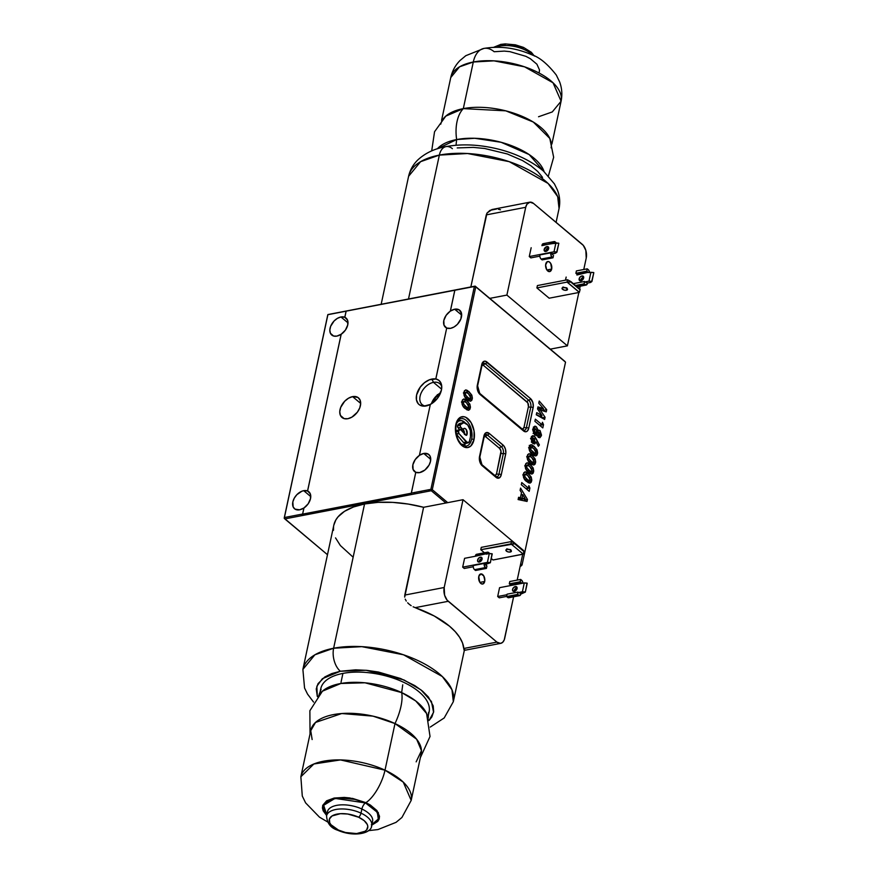 <?xml version="1.0" encoding="UTF-8"?>
<svg xmlns="http://www.w3.org/2000/svg" width="878" height="878" viewBox="0 0 878 878"><rect width="100%" height="100%" fill="white"/><g stroke="black" fill="none" stroke-linecap="round" stroke-linejoin="round"><path stroke-width="1.32" d="M340.949 316.969A11.118 7.287 130 0 1 344.791 317.265L344.834 317.298A11.118 7.287 130 0 1 346.075 318.055A11.118 7.287 130 0 1 341.191 334.277L341.158 334.244A11.118 7.287 130 0 1 336.845 336.109L333.618 336.033L330.413 333.267L329.832 330.073L330.633 326.342L334.101 320.975L337.415 318.352L340.949 316.969L344.791 317.265L346.097 311.185L327.889 314.686L284.406 517.526L302.614 514.025L303.92 507.945A11.118 7.287 130 0 1 299.607 509.811A11.118 7.287 130 0 1 294.514 508.746A11.118 7.287 130 0 1 294.02 498.649A11.118 7.287 130 0 1 303.711 490.67A11.118 7.287 130 0 1 307.552 490.967L307.596 491A11.118 7.287 130 0 1 308.836 491.757A11.118 7.287 130 0 1 303.953 507.978L299.607 509.811L295.052 509.141L293.175 506.968L292.824 501.942L294.284 498.144L296.863 494.676L301.944 491.186L303.711 490.67L310.768 496.586L303.711 490.67L307.552 490.967L341.158 334.244L336.845 336.109A11.118 7.287 130 0 1 331.752 335.056A11.118 7.287 130 0 1 331.247 324.959A11.118 7.287 130 0 1 340.949 316.969L348.006 322.884L340.949 316.969M437.979 395.506A11.118 7.287 -50 0 0 437.551 394.902M352.583 396.626A12.819 8.418 130 0 1 358.454 397.844A12.819 8.418 130 0 1 359.036 409.499A12.819 8.418 130 0 1 347.842 418.707A12.819 8.418 130 0 1 341.97 417.489A12.819 8.418 130 0 1 341.388 405.845A12.819 8.418 130 0 1 352.583 396.626L360.671 403.419L352.583 396.626L348.5 398.217L344.681 401.246L340.675 407.436L339.753 411.749L340.423 415.437L344.121 418.619L347.842 418.707L351.924 417.116L357.368 412.177L359.75 407.897L360.671 403.595L360.002 399.907L357.84 397.405L352.583 396.626M430.33 404.429L419.41 455.331L423.723 453.465L428.277 454.135L430.154 456.308L430.505 461.334L429.046 465.12L424.875 470.048L419.618 472.605L415.777 472.309L411.343 493.206L302.636 514.124L303.953 507.978L308.189 503.785L310.527 498.572L310.318 493.853L307.596 491L341.191 334.277L307.552 490.967L341.158 334.244L345.427 330.084L347.765 324.871L347.556 320.152L344.834 317.298L346.151 311.152L454.848 290.245L450.381 311.108A11.118 7.287 130 0 1 454.65 309.21L461.663 315.092L454.65 309.21A11.118 7.287 130 0 1 459.743 310.263A11.118 7.287 130 0 1 460.237 320.36A11.118 7.287 130 0 1 450.546 328.339A11.118 7.287 130 0 1 446.704 328.043L435.784 378.956L438.759 380.251L440.789 382.709L441.711 386.09L441.425 390.073L437.442 398.338L430.33 404.429A15.617 10.24 130 0 1 426.137 405.954A15.617 10.24 130 0 1 424.283 406.163A15.617 10.24 130 0 1 416.863 393.86A15.617 10.24 130 0 1 431.899 379.066L433.491 382.358A13.675 8.978 -50 0 0 420.529 394.617A13.675 8.978 -50 0 0 425.611 406.042A13.675 8.978 130 0 1 422.175 404.615A13.675 8.978 130 0 1 421.55 392.181A13.675 8.978 130 0 1 433.491 382.358L441.59 389.163L433.491 382.358A13.675 8.978 130 0 1 439.757 383.653A13.675 8.978 130 0 1 441.755 386.781A13.675 8.978 -50 0 0 433.491 382.358L431.899 379.066A15.617 10.24 130 0 1 435.817 379.022L435.784 378.956A15.65 10.273 130 0 1 441.634 385.409A15.65 10.273 130 0 1 430.33 404.429L419.41 455.331A11.118 7.287 130 0 1 423.723 453.465L430.736 459.348L423.723 453.465A11.118 7.287 130 0 1 428.815 454.519A11.118 7.287 130 0 1 429.32 464.616A11.118 7.287 130 0 1 419.618 472.605A11.118 7.287 130 0 1 415.777 472.309A11.118 7.287 130 0 1 414.57 471.585A11.118 7.287 130 0 1 419.454 455.364L415.228 459.556L412.879 464.769L413.099 469.489L415.81 472.342M304.359 513.784L305.676 514.892L304.359 513.784M471.64 439.176A13.982 8.209 -100.9 0 1 465.241 446.211A13.982 8.209 -100.9 0 0 471.64 439.176A1.712 0.812 12.1 0 1 473.988 439.746A1.712 0.812 -167.9 0 0 471.64 439.176A13.982 8.209 -100.9 0 0 461.883 418.586A13.982 8.209 -100.9 0 1 471.64 439.176M466.207 446.123L461.29 444.169C456.79 439.11 455.078 432.766 456.165 425.15A1.712 0.812 -167.9 0 0 455.847 424.524A15.683 9.219 79.1 0 0 462.026 445.64A15.683 9.219 79.1 0 0 473.988 439.746A15.683 9.219 79.1 0 0 467.82 418.63A15.683 9.219 79.1 0 0 455.847 424.524A1.712 0.812 12.1 0 1 456.165 425.15C457.208 421.177 458.799 419.015 460.917 418.674M465.516 423.108A12.27 7.211 79.1 0 0 457.043 422.395M458.557 431.394L455.901 431.899L458.557 431.394A3.83 2.25 -100.9 0 1 459.984 429.737A3.83 2.25 -100.9 0 1 461.795 430.571L465.988 435.301L467.03 434.489A1.712 0.999 -100.9 0 1 466.361 435.345A1.712 0.999 -100.9 0 1 465.559 434.972L460.862 429.847L459.479 429.946L458.557 431.394A1.712 0.999 -100.9 0 0 458.525 431.504L455.912 432.009L458.525 431.504A1.712 0.999 -100.9 0 1 458.557 431.394M463.112 422.735L460.39 423.251A9.57 5.619 79.1 0 0 457.767 425.204L460.489 424.689L457.767 425.204A1.712 0.999 79.1 0 0 457.57 425.709L460.291 425.182A1.712 0.999 -100.9 0 1 460.489 424.689A9.57 5.619 -100.9 0 1 463.112 422.735A9.57 5.619 -100.9 0 1 469.017 426.906A9.57 5.619 -100.9 0 1 470.454 436.783L469.554 440.997A3.83 2.25 -100.9 0 1 468.062 442.907A3.83 2.25 -100.9 0 1 466.251 442.062L463.54 442.589A3.83 2.25 79.1 0 0 465.34 443.423L468.062 442.907M463.672 404.11L463.408 402.365L461.839 402.673L464.155 401.487L466.459 402.684L468.885 406.964L468.161 407.798L465.735 406.536L463.573 406.953L465.735 406.536L463.672 404.11L463.496 402.08L464.363 401.465L465.636 402.047L468.545 404.977L468.665 407.491L466.58 407.183L463.672 404.11L462.135 404.407L463.672 404.11M464.835 408.248L468.161 407.798M465.022 401.828L464.21 401.103L466.931 400.577L463.573 399.029L461.982 401.18C461.817 404.604 462.915 407.096 465.285 408.643L468.731 410.235L470.312 408.094L467.59 408.621L467.118 409.916L467.722 407.688M465.581 408.281L464.725 408.204M467.711 407.886L467.59 408.621L470.312 408.094L469.884 404.198L468.248 404.506L469.884 404.198L466.931 400.577L464.21 401.103L464.714 401.542M522.761 494.61L525.132 498.682L519.282 498.66L522.41 499.198L519.282 498.66L522.004 498.144L522.761 494.61L525.132 498.682L522.004 498.144L522.761 494.61L521.016 494.951L522.761 494.61M519.447 497.936L519.282 498.66L519.447 497.936M524.737 499.999L524.067 498.88L524.539 500.91L524.737 499.999L527.458 499.483L524.737 499.999M521.609 494.83L521.192 494.127L521.609 494.83M527.041 501.437L527.458 499.483L520.566 488.091L520.083 490.341L521.51 492.613L520.413 497.749L518.591 497.299L518.108 499.56L527.041 501.437L527.458 499.483L520.566 488.091L520.083 490.341L521.51 492.613L520.413 497.749L518.415 498.133L520.413 497.749L518.591 497.299L518.108 499.56L527.041 501.437M525.022 476.984L524.759 475.228L523.189 475.536L525.505 474.35L527.81 475.547L530.235 479.827L529.511 480.661L527.096 479.399L524.923 479.816L527.096 479.399L525.022 476.984L524.846 474.943L525.713 474.339L526.987 474.91L529.895 477.841L530.016 480.354L527.941 480.046L525.022 476.984L523.486 477.281L525.022 476.984M526.185 481.111L529.511 480.661M526.372 474.691L525.56 473.966L528.282 473.451L524.923 471.892L523.343 474.054C523.167 477.478 524.265 479.959 526.635 481.517L530.082 483.109L531.662 480.968L528.951 481.484L528.468 482.779L529.072 480.551M526.943 481.144L526.087 481.078M529.061 480.749L528.951 481.484L531.662 480.968L531.234 477.061L529.61 477.38L531.234 477.061L528.282 473.451L525.56 473.966L526.076 474.416M528.907 458.865L528.644 457.12L527.074 457.416L529.39 456.231L531.695 457.427L534.12 461.707L533.396 462.541L530.981 461.279L528.808 461.696L530.981 461.279L528.907 458.865L528.732 456.834L529.599 456.22L530.872 456.79L533.78 459.721L533.901 462.234L531.816 461.938L528.907 458.865L527.371 459.161L528.907 458.865M530.071 463.002L533.396 462.541M530.257 456.571L529.445 455.858L532.167 455.331L528.808 453.772L527.228 455.934C527.052 459.359 528.15 461.839 530.521 463.397L533.967 464.989L535.547 462.849L532.836 463.375L532.353 464.671L532.957 462.432M530.828 463.024L529.972 462.958M532.946 462.629L532.836 463.375L535.547 462.849L535.119 458.953L533.495 459.26L535.119 458.953L532.167 455.331L529.445 455.858L529.961 456.297M531.377 442.15L534.098 441.623L532.507 439.571L533.561 438.089L534.79 440.745L531.585 441.7L532.353 442.94L534.472 443.983L536.085 441.952L538.346 446.287L539.388 444.948L537.808 445.245L539.388 444.948L534.384 436.168L532.792 435.653L531.124 437.738L532.814 443.401L534.79 443.884L536.085 441.952L533.363 442.479L536.085 441.952L538.346 446.287L539.388 444.948L536.085 438.638L534.493 438.945L536.085 438.638L534.625 436.399L531.42 436.509M531.958 441.623L533.078 441.074L532.068 441.272L531.278 438.857M531.003 439.187L534.098 438.429L534.79 440.745L534.219 441.59L533.352 441.36M532.551 438.89L534 438.341M534.943 442.172L534.515 441.371L534.943 442.172M532.979 438.462L531.662 436.695L534.384 436.168L532.639 435.686L531.453 436.75L531.574 441.667M531.475 439.055L531.859 441.821M531.541 436.596L532.803 438.155M540.683 424.941L543.504 424.645L542.45 422.274L541.935 424.689L539.52 425.161L541.935 424.689L535.35 419.168L534.889 421.275L542.802 427.915L543.504 424.645L540.782 425.171L540.596 426.06M538.774 403.189L543.493 408.632L540.782 409.159L537.698 408.182L540.782 409.159L543.493 408.632L537.984 406.876L537.534 408.939L542.011 415.579L539.29 416.106L536.348 414.471L539.29 416.106L542.011 415.579L536.743 412.649L536.282 414.789L544.623 419.432L545.084 417.259L542.363 417.785L541.013 415.766L542.363 417.785L545.084 417.259L540.146 409.927L546.237 411.87L546.709 409.675L539.235 401.048L538.774 403.189L543.493 408.632L537.984 406.876L537.534 408.939L542.011 415.579L536.743 412.649L536.282 414.789L544.623 419.432L545.084 417.259L540.146 409.927L538.423 410.256L540.146 409.927L546.237 411.87M543.8 411.091L542.769 408.775L543.998 410.191L546.709 409.675L539.235 401.048M538.785 435.06L539.959 434.478L538.455 434.687L538.598 432.294L539.652 432.843L539.959 434.478L537.182 435.367M536.776 433.161L537.171 435.258L538.51 434.764M538.126 432.986L535.404 433.512L535.723 432.909M536.238 432.799L535.404 433.512L535.734 435.203M534.472 429.935L536.008 428.98L536.699 431.833L533.396 433.073L535.163 432.733L534.384 430.67L535.514 428.738L536.754 430.681L536.118 432.865L535.163 432.733L534.472 429.935L532.858 430.242L534.472 429.935M532.595 429.276L536.008 428.98M533.144 433.491L535.163 432.733M538.225 437.431L538.785 434.819M538.313 432.591L536.699 430.659M535.053 429.583L533.352 427.081M534.614 434.764L537.007 434.862L535.306 435.192L537.007 434.862L538.401 437.222L539.904 437.716L541.364 435.729L539.882 430.45L538.038 430.055L536.326 426.763L534.702 426.203L533.045 428.76L534.614 434.764L537.007 434.862L538.181 437.024L539.783 437.738L541.364 435.729L538.642 436.245L541.364 435.729L541.474 435.038L540.102 430.659L537.16 430.977L539.882 430.45L536.688 430.319L538.038 430.055L536.48 426.895L533.615 427.279L536.326 426.763L535.262 426.203L533.637 427.026L532.847 430.363L534.614 434.764M536.217 435.29L537.007 434.862M533.539 427.224L534.768 428.848M536.754 430.692L538.203 432.36M538.774 435.389L538.346 437.178M529.017 448.362L531.333 447.176L533.637 448.373L536.063 452.653L535.339 453.487L532.924 452.225L530.751 452.642L532.924 452.225L530.762 449.602L531.135 447.242L534.065 448.746L536.063 451.588L535.064 453.498L530.85 449.799L529.313 450.096M530.542 448.581L529.972 448.175M532.013 453.937L535.339 453.487M534.285 455.627L534.9 453.377M532.2 447.517L529.258 445.387M529.247 447.78L530.927 448.899M532.77 453.97L531.903 453.904M529.643 445.563L531.388 446.792L534.109 446.276L530.751 444.718L529.171 446.88C528.995 450.293 530.092 452.785 532.463 454.332L535.909 455.923L537.49 453.794L534.779 454.31L534.296 455.605M534.889 453.575L534.779 454.31L537.49 453.794L537.062 449.887L535.426 450.205L537.062 449.887L534.109 446.276L531.388 446.792L531.903 447.231M526.965 467.919L526.701 466.174L525.132 466.481L527.448 465.296L529.752 466.492L532.178 470.773L531.453 471.607L529.039 470.345L526.866 470.762L529.039 470.345L526.965 467.919L526.789 465.889L527.656 465.274L528.929 465.856L531.838 468.786L531.958 471.299L529.884 470.992L526.965 467.919L525.428 468.215L526.965 467.919M528.128 472.057L531.453 471.607M528.315 465.636L527.502 464.912L530.224 464.385L526.866 462.838L525.285 464.989C525.11 468.413 526.207 470.904 528.578 472.452L532.024 474.043L533.604 471.903L530.894 472.43L530.411 473.725L531.014 471.497M528.885 472.09L528.029 472.013M531.003 471.695L530.894 472.43L533.604 471.903L533.176 468.007L531.552 468.314L533.176 468.007L530.224 464.385L527.502 464.912L528.018 465.351M528.863 485.688L528.336 488.102L521.751 482.571L521.302 484.689L529.204 491.329L529.906 488.058L528.863 485.688L528.336 488.102L525.922 488.574L528.336 488.102L521.751 482.571L521.302 484.689L529.204 491.329L529.906 488.058L527.184 488.574L526.998 489.474M465.614 395.056L465.351 393.311L463.782 393.607L466.097 392.422L468.402 393.618L470.827 397.899L470.103 398.733L467.678 397.471L465.516 397.888L467.678 397.471L465.614 395.056L465.439 393.026L466.306 392.411L467.579 392.982L470.487 395.912L470.608 398.425L468.523 398.129L465.614 395.056L464.078 395.352L465.614 395.056M466.767 399.194L470.103 398.733M466.964 392.762L466.152 392.049L468.874 391.522L465.516 389.964L463.924 392.126C463.76 395.55 464.857 398.03 467.228 399.589L470.674 401.18L472.254 399.04L469.532 399.567L469.061 400.862L469.664 398.634M467.524 399.216L466.668 399.15M469.653 398.821L469.532 399.567L472.254 399.04L471.826 395.144L470.191 395.451L471.826 395.144L468.874 391.522L466.152 392.049L466.657 392.488M526.361 427.773A5.125 3.007 -100.9 0 1 524.396 430.319A5.125 3.007 -100.9 0 0 526.361 427.773A1.712 0.812 12.1 0 1 524.023 427.202A1.712 0.812 -167.9 0 0 526.361 427.773A1.712 0.812 12.1 0 1 528.71 428.343L533.133 407.732A6.837 4.017 79.1 0 0 530.444 398.524L486.95 362.032A6.837 4.017 79.1 0 0 481.726 364.611A1.712 0.812 12.1 0 1 482.044 365.226A1.712 0.812 -167.9 0 0 481.726 364.611L477.314 385.212A6.837 4.017 79.1 0 0 480.003 394.42L523.497 430.911A6.837 4.017 79.1 0 0 528.71 428.343A1.712 0.812 -167.9 0 0 526.361 427.773L530.784 407.162A1.712 0.812 12.1 0 1 528.435 406.602A1.712 0.812 -167.9 0 0 530.784 407.162A1.712 0.812 12.1 0 1 533.133 407.732A1.712 0.812 -167.9 0 0 530.784 407.162L526.361 427.773M522.037 428.848A3.424 2.008 79.1 0 0 524.023 427.202L528.435 406.602A3.424 2.008 79.1 0 0 527.085 401.992A1.712 1.119 130 0 1 528.765 400.258A5.125 3.007 -100.9 0 1 530.784 407.162A5.125 3.007 -100.9 0 0 528.765 400.258A1.712 1.119 -50 0 0 527.085 401.992L483.591 365.5A1.712 1.119 130 0 1 485.271 363.766L528.765 400.258A1.712 1.119 -50 0 0 530.444 398.524A1.712 1.119 130 0 1 528.765 400.258L485.271 363.766A1.712 1.119 -50 0 0 483.591 365.5L482.011 365.193M521.806 428.76L522.992 428.804L524.023 427.202L528.435 406.602L527.799 402.848L483.591 365.5A3.424 2.008 79.1 0 0 482.055 365.171M483.328 363.152A5.125 3.007 -100.9 0 1 485.271 363.766A1.712 1.119 -50 0 0 486.95 362.032A1.712 1.119 130 0 1 485.271 363.766A5.125 3.007 -100.9 0 0 483.328 363.152L482.044 365.226L477.621 385.837A1.712 0.812 -167.9 0 0 477.314 385.212A1.712 0.812 12.1 0 1 477.621 385.837L479.739 393.377A1.712 1.119 130 0 1 480.003 394.42A1.712 1.119 -50 0 0 479.75 393.377M522.454 429.704A1.712 1.119 130 0 1 523.244 429.869A1.712 1.119 130 0 1 523.497 430.911A1.712 1.119 -50 0 0 523.233 429.869L524.375 430.319M478.96 393.212A1.712 1.119 130 0 1 479.739 393.377L523.233 429.869M481.122 464.539L481.122 464.539A1.712 1.119 130 0 1 481.945 464.692A1.712 1.119 130 0 1 482.209 465.746L496.048 477.358A6.837 4.017 79.1 0 0 501.261 474.779L505.684 454.178A6.837 4.017 79.1 0 0 502.984 444.97L489.145 433.359A6.837 4.017 79.1 0 0 483.932 435.927A1.712 0.812 12.1 0 1 484.25 436.553A1.712 0.812 -167.9 0 0 483.932 435.927L479.52 456.538A6.837 4.017 79.1 0 0 482.209 465.746A1.712 1.119 -50 0 0 481.956 464.703L495.785 476.304A1.712 1.119 130 0 1 496.048 477.358A1.712 1.119 -50 0 0 495.785 476.304L496.915 476.765M498.913 474.219A5.125 3.007 -100.9 0 1 496.937 476.754A5.125 3.007 -100.9 0 0 498.913 474.219A1.712 0.812 12.1 0 1 496.564 473.648A1.712 0.812 -167.9 0 0 498.913 474.219A1.712 0.812 12.1 0 1 501.261 474.779A1.712 0.812 -167.9 0 0 498.913 474.219L503.335 453.608A1.712 0.812 12.1 0 1 500.987 453.037A1.712 0.812 -167.9 0 0 503.335 453.608A1.712 0.812 12.1 0 1 505.684 454.178A1.712 0.812 -167.9 0 0 503.335 453.608L498.913 474.219M494.577 475.294A3.424 2.008 79.1 0 0 496.564 473.648L500.987 453.037A3.424 2.008 79.1 0 0 499.637 448.438A1.712 1.119 130 0 1 501.316 446.704A5.125 3.007 -100.9 0 1 503.335 453.608A5.125 3.007 -100.9 0 0 501.316 446.704A1.712 1.119 -50 0 0 499.637 448.438L485.797 436.827A1.712 1.119 130 0 1 487.477 435.093L501.316 446.704A1.712 1.119 -50 0 0 502.984 444.97A1.712 1.119 130 0 1 501.316 446.704L487.477 435.093A1.712 1.119 -50 0 0 485.797 436.827L499.637 448.438L501.009 451.127L496.564 473.648L495.543 475.239L494.358 475.196M484.217 436.52L485.797 436.827A3.424 2.008 79.1 0 0 484.261 436.498M485.534 434.478A5.125 3.007 -100.9 0 1 487.477 435.093A1.712 1.119 -50 0 0 489.145 433.359A1.712 1.119 130 0 1 487.477 435.093A5.125 3.007 -100.9 0 0 485.534 434.478M495.005 476.139A1.712 1.119 130 0 1 495.796 476.304M485.556 434.467L484.25 436.553L479.827 457.153A1.712 0.812 -167.9 0 0 479.52 456.538A1.712 0.812 12.1 0 1 479.827 457.153L481.945 464.692M465.417 434.808L467.129 433.995L465.066 434.39M464.418 434.511L464.385 432.097L462.717 429.21L463.299 428.947A3.83 2.25 -100.9 0 1 464.199 428.376A3.83 2.25 -100.9 0 1 466.558 430.044A3.83 2.25 -100.9 0 1 467.129 433.995L466.141 429.386L464.66 428.365L463.299 428.947A1.712 0.999 -100.9 0 1 462.893 429.199A1.712 0.999 -100.9 0 1 462.091 428.826L459.37 429.353A1.712 0.999 79.1 0 0 460.006 429.737L459.37 429.353L462.091 428.826L460.796 427.323L458.075 427.838L459.37 429.353L458.075 427.838L460.796 427.323A1.712 0.999 -100.9 0 1 460.291 425.182L457.57 425.709A1.712 0.999 79.1 0 0 458.075 427.838L457.57 425.709A1.712 0.999 -100.9 0 1 457.767 425.204L461.159 423.196M464.517 433.754A3.83 2.25 79.1 0 0 462.739 429.232M462.717 429.21L460.511 426.873L460.291 425.182A1.712 0.999 -100.9 0 1 460.489 424.689L463.869 422.68L467.733 424.963L470.323 430.494L470.454 436.783L469.346 441.667L467.733 442.929L459.029 433.633L456.319 434.16L463.54 442.589L466.251 442.062L459.029 433.633A1.712 0.999 -100.9 0 1 458.525 431.504L459.029 433.633L456.033 433.71M456.242 434.061A1.712 0.999 79.1 0 0 456.319 434.16L464.012 443.039L466.328 442.742M459.984 429.737L457.262 430.264A3.83 2.25 79.1 0 0 455.88 431.756M461.224 444.103L464.264 444.751L467.886 442.194M465.812 423.459L461.576 420.617L458.788 420.979L456.516 423.119M460.577 429.474L460.006 429.737M455.836 431.91L457.197 430.275L458.623 430.659M284.999 518.876L284.22 518.218L284.999 518.876M415.777 472.309L411.31 493.107L430.878 489.342L432.283 489.683L447.725 502.644L432.283 489.683L475.777 286.843L475.152 286.118L564.905 361.418L475.152 286.118L327.878 314.565L284.187 518.185L327.483 554.709L284.812 518.909L431.285 490.725L445.903 502.995L431.285 490.725L432.283 489.683L475.777 286.843L474.361 286.502L454.804 290.267L450.337 311.075L446.156 315.301L443.807 320.503L444.027 325.222L446.737 328.076M520.171 566.2L521.038 566.025L520.336 565.432L521.038 566.025L522.048 564.993L520.676 563.841L522.048 564.993L521.323 565.739M414.153 494.029L414.482 492.503L414.153 494.029M446.693 328.065A11.118 7.287 130 0 1 445.497 327.318A11.118 7.287 130 0 1 450.381 311.108L454.65 309.21L459.205 309.879L461.543 313.545L460.862 318.977L457.394 324.344L454.08 326.967L450.546 328.339L446.704 328.043L435.817 379.022L429.43 379.79L424.524 382.654L420.299 387.022L416.611 394.891L416.446 399.852L418.202 403.704L419.728 405.01L423.767 406.163L430.374 404.418M440.58 392.85A13.675 8.978 -50 0 0 431.372 403.836M421.155 491.219L421.429 492.624M430.878 489.342L474.361 286.502L430.878 489.342M565.531 362.142L522.048 564.993L565.531 362.142L475.777 286.843L564.905 361.418M473.988 439.746L474.076 430.955L471.069 422.57L465.988 417.401L464.122 416.743L460.555 417.204L457.647 419.936L455.462 427.312L455.77 433.315L458.777 441.7L463.847 446.869L467.557 447.593L470.849 445.969L473.988 439.746M479.52 456.538L479.783 461.674L482.209 465.746L496.838 477.884L499.889 477.5L501.261 474.779L505.849 452.96L505.41 449.042L503.731 445.728L489.145 433.359L485.984 432.733L483.932 435.927L479.52 456.538M477.314 385.212L477.577 390.348L480.003 394.42L523.497 430.911L525.911 431.767L527.349 431.054L528.71 428.343L533.297 406.525L532.869 402.596L530.444 398.524L485.336 361.22L483.778 361.418L482.055 363.525L477.314 385.212M471.826 395.144L467.458 390.49L466.009 389.942L464.429 390.754L463.782 393.223L464.264 395.835L468.654 400.642L470.487 401.202L471.76 400.357L472.386 398.107L471.826 395.144M533.176 468.007L528.808 463.354L527.36 462.816L525.79 463.628L525.143 466.097L525.615 468.709L530.016 473.505L531.838 474.065L533.122 473.22L533.736 470.97L533.176 468.007M537.062 449.887L532.694 445.234L531.245 444.696L529.675 445.508L529.017 447.978L529.5 450.59L533.901 455.386L535.723 455.956L537.007 455.1L537.621 452.85L537.062 449.887M542.45 422.274L541.935 424.689L535.35 419.168L534.889 421.275L542.802 427.915L543.504 424.645L542.45 422.274M535.119 458.953L530.751 454.299L529.302 453.75L527.733 454.563L527.074 457.032L527.557 459.644L531.958 464.451L533.78 465.011L535.064 464.166L535.679 461.916L535.119 458.953M531.234 477.061L526.866 472.408L525.417 471.87L523.848 472.682L523.2 475.152L523.672 477.764L528.073 482.56L529.906 483.13L531.179 482.285L531.794 480.036L531.234 477.061M469.884 404.198L465.516 399.545L464.067 399.007L462.486 399.819L461.839 402.289L462.322 404.901L466.712 409.697L468.545 410.256L469.818 409.411L470.443 407.162L469.884 404.198M437.332 394.661L438.418 396.384M395.989 497.519L396.296 496.103L395.989 497.519M394.749 496.399L394.452 497.815L394.749 496.399M327.878 314.565L327.67 315.334L327.878 314.565M284.187 518.185L327.67 315.334L284.187 518.185M432.426 403.145A12.819 8.418 130 0 1 440.087 394.013M530.608 449.854L529.05 448.91M545.743 264.08A5.125 3.007 -100.9 0 1 547.729 261.534A5.125 3.007 -100.9 0 1 550.901 263.762A5.125 3.007 -100.9 0 1 551.669 269.052L546.873 269.974L551.669 269.052L549.562 271.62L546.698 269.7L545.611 264.991L547.279 261.688L549.057 261.754L550.715 263.444L551.669 269.052A5.125 3.007 -100.9 0 1 549.672 271.598A5.125 3.007 -100.9 0 1 546.511 269.37A5.125 3.007 -100.9 0 1 545.743 264.08M548.706 247.892A2.821 1.855 -50 0 0 548.509 247.925L546.928 246.597A2.821 1.855 130 0 1 548.223 246.861A2.821 1.855 130 0 1 548.355 249.429A2.821 1.855 130 0 1 545.886 251.448A2.821 1.855 130 0 1 544.601 251.185A2.821 1.855 130 0 1 544.47 248.617A2.821 1.855 130 0 1 546.928 246.597L548.509 247.925A2.821 1.855 -50 0 0 545.699 251.481M583.694 277.25A2.821 1.855 -50 0 0 583.508 277.272L581.927 275.955A2.821 1.855 130 0 1 583.211 276.219A2.821 1.855 130 0 1 583.343 278.787A2.821 1.855 130 0 1 580.885 280.806A2.821 1.855 130 0 1 579.59 280.543A2.821 1.855 130 0 1 579.458 277.975A2.821 1.855 130 0 1 581.927 275.955L583.508 277.272A2.821 1.855 -50 0 0 580.687 280.839M498.353 209.227L500.482 209.798M529.708 202.192A10.262 6.025 -100.9 0 1 533.539 203.444L529.917 202.159L526.888 204.289L525.713 207.296L486.291 214.88L525.713 207.296A10.262 6.025 -100.9 0 1 529.708 202.192L491.954 209.535L487.027 213.036L470.838 286.941L486.291 214.88L487.027 213.036L490.023 210.325L496.586 209.008M439.351 155.099L408.511 298.937L439.351 155.099L467.546 153.518L509.24 161.662L548.07 183.425L557.684 196.628L559.056 208.547A76.935 36.459 -167.9 0 0 521.499 166.458A76.935 36.459 -167.9 0 0 439.351 155.099A17.099 10.042 -100.9 0 1 445.925 146.626A17.099 10.042 79.1 0 0 439.351 155.099A76.935 36.459 -167.9 0 0 408.599 176.291L420.606 161.673L439.351 155.099M566.903 287.896L563.819 287.446A2.821 1.339 -167.9 0 0 566.211 287.962L563.127 287.512A2.821 1.339 12.1 0 1 566.145 287.929A2.821 1.339 12.1 0 1 567.517 289.477A2.821 1.339 12.1 0 1 566.398 290.245A2.821 1.339 12.1 0 1 563.38 289.828A2.821 1.339 12.1 0 1 562.008 288.291A2.821 1.339 12.1 0 1 563.127 287.512L562.074 288.752L564.335 290.157L566.398 290.245L566.815 288.302L566.398 290.245L567.133 289.981L567.462 289.005L566.211 287.962M536.897 287.918L537.402 285.569L567.561 279.764L567.056 282.112L536.897 287.918L567.056 282.112L567.561 279.764L570.876 281.575L567.561 279.764L537.402 285.569L536.897 287.918L549.156 298.202L579.315 292.396L580.171 289.367L570.876 281.575L580.171 289.367L579.359 292.286L567.309 282.178L570.788 282.014L580.073 289.806L570.876 281.575L567.056 282.112L579.315 292.396L549.156 298.202L536.897 287.918M563.819 287.446L563.028 286.952M582.191 244.26A10.262 6.025 -100.9 0 1 586.23 258.066L585.824 250.362L583.31 245.401L533.539 203.444L582.191 244.26M550.286 349.148L567.407 345.855L578.843 292.495L567.407 345.855L506.891 295.085L489.77 298.377L506.891 295.085L567.407 345.855L550.286 349.148M579.612 288.895L580.193 286.195L579.612 288.895M581.379 280.653L581.927 278.139L581.379 280.653M583.771 269.502L586.23 258.066L583.771 269.502M525.713 207.296L506.891 295.085L525.713 207.296M457.219 147.921L473.22 147.383L484.645 148.481L507.308 153.968L522.454 160.52L530.927 165.755L537.709 171.44L542.538 177.367M445.925 146.626A17.099 10.042 -100.9 0 1 452.389 148.678M576.912 275.012L587.887 272.356L576.879 274.112L575.891 273.277L586.756 271.181L587.744 272.015L586.756 271.181L587.261 268.833L576.396 270.918L575.891 273.277L586.756 271.181L587.261 268.833L576.396 270.918M591.926 281.509L593.813 272.674L591.926 281.509L593.813 272.674L591.728 281.344L588.995 281.158L590.883 272.323L593.616 272.509L587.876 272.476L590.883 272.323L588.995 281.158L591.926 281.509L590.576 282.475L591.926 281.509M589.544 272.674L588.886 270.435L587.261 268.833L588.249 269.656A3.073 1.811 -100.9 0 1 589.533 272.586M590.576 282.475L587.47 283.078L585.889 281.75L588.995 281.158L585.889 281.75L587.382 283.517A3.073 1.811 -100.9 0 1 586.175 285.043A3.073 1.811 -100.9 0 1 585.033 284.681L576.528 286.316L585.033 284.681L584.046 283.846L575.54 285.482L584.046 283.846L586.12 285.054L587.47 283.078L590.576 282.475M584.55 281.487L573.674 283.583L584.55 281.487L584.046 283.846L584.55 281.487L585.538 282.321L584.55 281.487M585.538 282.321L585.889 281.75L585.461 282.255M580.742 280.137L582.608 277.624M565.498 280.159L566.156 277.075L565.498 280.159M581.927 275.955L580.182 276.965L579.162 278.809L580.062 280.784L581.785 280.455L583.277 278.908L583.672 277.053L581.927 275.955M541.924 245.653L552.888 243.118A3.073 1.811 -100.9 0 1 554.084 241.593A3.073 1.811 -100.9 0 1 555.236 241.966L556.224 242.789L554.15 241.582L552.789 243.557L542.011 245.214A3.073 1.811 79.1 0 1 543.219 243.678L554.084 241.593M539.86 256.146L530.861 257.88L529.269 256.552L540.025 254.488L529.269 256.552L531.168 247.717L529.269 256.552L530.861 257.88L539.86 256.146M556.926 252.151L558.825 243.316L556.926 252.151L558.825 243.316L556.729 251.986L554.007 251.799L555.895 242.965L558.627 243.151L552.789 243.557L555.895 242.965L554.007 251.799L556.926 252.151L555.587 253.127L556.926 252.151M552.383 254.159L555.587 253.127L552.481 253.72L550.901 252.392L554.007 251.799L550.901 252.392L552.514 254.62M540.025 254.488L550.901 252.392L550.923 255.147L552.01 256.98A3.073 1.811 -100.9 0 1 550.802 252.831L539.937 254.927A3.073 1.811 79.1 0 0 541.144 259.065L552.01 256.98L553.008 257.803L553.513 255.454L553.008 257.803L542.132 259.899L541.144 259.065L552.01 256.98L553.008 257.803L542.132 259.899M545.754 250.779L547.62 248.265M546.928 246.597L544.162 249.451L545.073 251.426L547.631 250.439L548.651 248.595L548.366 247.003L546.928 246.597M484.689 581.477A5.125 3.007 -100.9 0 1 482.691 584.024A5.125 3.007 -100.9 0 1 479.531 581.785A5.125 3.007 -100.9 0 1 478.762 576.506L480.87 573.938L483.734 575.858L484.821 580.567L483.152 583.87L481.374 583.804L479.717 582.114L478.762 576.506A5.125 3.007 -100.9 0 1 480.76 573.949A5.125 3.007 -100.9 0 1 483.921 576.188A5.125 3.007 -100.9 0 1 484.689 581.477L479.893 582.399L484.689 581.477M517.109 587.843A2.821 1.855 -50 0 0 516.923 587.876L515.342 586.548A2.821 1.855 130 0 1 516.626 586.811A2.821 1.855 130 0 1 516.758 589.379A2.821 1.855 130 0 1 514.299 591.41L516.692 589.511L517.087 587.645L516.154 586.57L513.597 587.569L512.576 589.412L512.862 591.004L514.299 591.41A2.821 1.855 130 0 1 513.004 591.135A2.821 1.855 130 0 1 512.873 588.578A2.821 1.855 130 0 1 515.342 586.548L516.923 587.876A2.821 1.855 -50 0 0 514.102 591.432M482.121 558.485A2.821 1.855 -50 0 0 481.923 558.518L480.343 557.19A2.821 1.855 130 0 1 481.638 557.453A2.821 1.855 130 0 1 481.77 560.021A2.821 1.855 130 0 1 479.3 562.052L482.066 559.187L481.166 557.212L479.443 557.541L477.577 560.054L477.873 561.646L479.3 562.052A2.821 1.855 130 0 1 478.005 561.777A2.821 1.855 130 0 1 477.884 559.22A2.821 1.855 130 0 1 480.343 557.19L481.923 558.518A2.821 1.855 -50 0 0 479.114 562.074M404.78 595.075L423.602 507.286A76.935 36.459 -167.9 0 0 364.557 503.972L333.629 648.238A76.935 36.459 12.1 0 1 415.788 659.587A76.935 36.459 12.1 0 1 453.333 701.676L451.972 689.757L442.347 676.554L403.518 654.79L361.824 646.647L333.629 648.238A17.099 10.042 79.1 0 0 340.357 671.242L366.104 670.287L403.935 679.934L421.034 689.921L431.438 701.522L433.567 712.267L429.068 720.476L431.866 716.909L433.666 711.608L433.205 705.89L428.354 696.956L422.516 691.118L414.855 685.63L400.587 678.518L378.385 672.032L366.861 670.364L355.656 669.837L340.357 671.242L331.741 673.591L324.794 676.96L318.045 683.644L316.245 688.934L317.32 696.517L316.848 686.256L322.391 678.683L340.357 671.242A17.099 10.042 -100.9 0 1 333.629 648.238L314.884 654.801L302.888 669.42A76.935 36.459 12.1 0 1 333.629 648.238L364.557 503.972L377.979 502.359L392.718 502.381L408.138 504.049L423.602 507.286L463.024 499.703L444.202 587.492L404.78 595.075L404.692 597.117L423.602 507.286L463.024 499.703L523.54 550.473L463.024 499.703L444.202 587.492L404.78 595.075M405.23 599.147L406.262 601.057L405.23 599.147M407.666 602.802L409.313 604.338L407.666 602.802M411.156 605.677L409.313 604.338L411.156 605.677M415.184 607.653L413.121 606.786L415.184 607.653L448.241 601.298A10.262 6.025 -100.9 0 1 444.202 587.492L444.597 595.196L447.121 600.157L496.893 642.114L463.836 648.48A76.935 36.459 -167.9 0 0 415.184 607.653L448.241 601.298L496.893 642.114L463.836 648.48L463.957 649.435L462.508 642.937L459.622 637.285L455.243 631.655L449.47 626.157L434.237 615.994L415.184 607.653M464.056 650.071L463.957 649.435L464.056 650.071M464.638 648.974L464.44 649.852M510.272 552.032A2.821 1.339 12.1 0 1 507.264 551.614A2.821 1.339 12.1 0 1 505.882 550.078A2.821 1.339 12.1 0 1 507.012 549.299L505.904 550.001L507.199 551.593L509.295 552.097L511.38 551.329L510.085 549.738L507.012 549.299A2.821 1.339 12.1 0 1 510.019 549.716A2.821 1.339 12.1 0 1 511.402 551.252A2.821 1.339 12.1 0 1 510.272 552.032L510.689 550.089L510.272 552.032M510.776 549.683L507.703 549.233A2.821 1.339 -167.9 0 0 510.096 549.749M493.03 559.988L523.2 554.183L511.183 543.965L514.662 543.8L523.957 551.593L523.233 554.073L523.957 551.593L514.662 543.8L480.771 549.705L481.276 547.356L511.446 541.55L510.941 543.899L511.446 541.55L514.76 543.361L511.446 541.55L481.276 547.356L480.771 549.705L510.941 543.899L523.233 554.073L493.03 559.988L491.252 558.496L493.03 559.988M524.045 551.154L514.76 543.361L524.045 551.154M484.436 552.778L480.771 549.705L484.436 552.778M507.703 549.233L506.902 548.739M352.55 556.663L340.39 545.556L335.528 537.885M333.486 530.345L333.552 526.712M333.805 525.209L335.868 519.908L338.085 516.802L344.538 511.314L353.483 506.99L364.557 503.972A76.935 36.459 -167.9 0 0 333.816 525.165L302.888 669.42L304.556 688.034L307.53 694.081L313.545 702.06M504.718 638.262A10.262 6.025 -100.9 0 1 500.723 643.355A10.262 6.025 -100.9 0 1 496.893 642.114L500.504 643.398L502.666 642.334L504.235 639.886L513.608 596.799L504.718 638.262M514.793 591.256L515.331 588.743L514.793 591.256M517.186 580.106L522.728 554.281L517.186 580.106M462.684 567.155L473.44 565.081L462.684 567.155L464.583 558.32L475.338 556.246L464.583 558.32L462.684 567.155L464.264 568.483L473.275 566.749L464.264 568.483L462.684 567.155M492.042 553.744L490.341 562.743L492.24 553.919L489.309 553.557L492.042 553.744M475.547 570.491L486.412 568.406L484.535 566.299L484.217 563.435L473.352 565.52A3.073 1.811 79.1 0 0 474.559 569.668L485.424 567.572L486.412 568.406L486.917 566.047L486.412 568.406L475.547 570.491L474.559 569.668L485.424 567.572A3.073 1.811 -100.9 0 1 484.217 563.435L485.896 564.313L490.341 562.743L485.896 564.313L486.917 566.047L485.929 565.223M485.797 564.763L484.316 562.985L490.144 562.578L487.411 562.392L489.309 553.557L486.302 553.722A3.073 1.811 -100.9 0 1 487.499 552.185A3.073 1.811 -100.9 0 1 488.651 552.558L489.639 553.392L487.564 552.174L486.203 554.161L489.309 553.557L487.411 562.392L473.44 565.081M475.338 556.246L486.302 553.722L475.426 555.807A3.073 1.811 79.1 0 1 476.622 554.281L487.499 552.185M479.168 561.382L481.023 558.869M497.683 596.513L506.979 594.724L497.683 596.513L499.571 587.678L510.327 585.604L499.571 587.678L497.683 596.513L499.264 597.83L506.606 596.425L499.264 597.83L497.683 596.513M527.03 583.102L525.34 592.101L527.228 583.277L524.298 582.915L527.03 583.102M518.953 592.913L517.965 592.09L519.03 592.957L519.304 592.343L520.884 593.671L525.34 592.101L520.797 594.121A3.073 1.811 -100.9 0 1 519.589 595.646A3.073 1.811 -100.9 0 1 518.448 595.273L507.572 597.369A3.073 1.811 79.1 0 0 508.724 597.742L519.589 595.646M518.876 592.859L522.41 591.75L519.304 592.343L520.884 593.671L519.864 595.547L517.46 594.439L518.448 595.273L507.572 597.369L506.584 596.535L517.46 594.439L517.965 592.09L507.089 594.176L517.965 592.09L517.46 594.439L506.584 596.535L507.089 594.176M510.327 585.604L524.298 582.915L522.41 591.75L525.143 591.937L522.41 591.75L524.298 582.915L521.203 583.519L521.159 582.619L510.283 584.704L509.295 583.881L520.171 581.785L521.159 582.619L520.171 581.785L520.676 579.425L509.8 581.521L509.295 583.881L520.171 581.785L520.676 579.425L509.8 581.521M522.959 583.277L522.3 581.027L520.676 579.425L521.664 580.259A3.073 1.811 -100.9 0 1 522.948 583.179M514.157 590.74L516.023 588.227M428.014 717.03L429.122 711.882A55.391 26.252 -167.9 0 0 402.08 681.58A55.391 26.252 -167.9 0 0 342.925 673.404A55.391 26.252 -167.9 0 0 320.788 688.659L319.691 693.807M341.037 682.239L342.925 673.404M532.716 55.237A23.08 10.942 -167.9 0 0 499.45 46.095A3.424 2.008 -100.9 0 1 500.767 44.394A3.424 2.008 79.1 0 0 499.45 46.095L499.198 47.28L499.45 46.095A23.08 10.942 -167.9 0 0 495.477 47.258M493.666 47.313L500.789 44.394A3.424 2.008 -100.9 0 1 502.062 44.811L505.333 44.405M440.767 124.16A56.422 26.735 12.1 0 1 463.31 108.62L473.297 62.009A56.422 26.735 -167.9 0 0 450.754 77.549L459.556 66.827L473.297 62.009A27.35 16.067 -100.9 0 1 483.822 48.444A27.35 16.067 -100.9 0 1 494.16 51.725L504.279 51.1L509.833 51.637L525.878 56.324L530.345 58.716L536.908 64.215L539.509 69.966L539.18 72.654M548.399 175.907L553.656 157.283L549.804 138.417L533.275 122.02L505.783 110.837L463.31 108.62A34.198 20.084 79.1 0 0 456.648 139.558L474.691 138.274L501.14 142.291L529.16 154.561L544.086 171.66A56.466 26.757 -167.9 0 0 456.648 139.558L456.011 145.254L456.648 139.558A56.466 26.757 -167.9 0 0 437.376 148.788L456.648 139.558A34.198 20.084 -100.9 0 1 463.31 108.62L445.794 116.126L434.544 131.744L431.702 150.895M483.822 48.444A27.35 16.067 79.1 0 0 473.297 62.009L493.974 60.845L524.55 66.827L553.03 82.784L561.086 101.211A56.422 26.735 -167.9 0 0 533.55 70.339A56.422 26.735 -167.9 0 0 473.297 62.009L463.31 108.62A56.422 26.735 12.1 0 1 523.551 116.95A56.422 26.735 12.1 0 1 551.099 147.822M551.911 143.992L561.086 101.211L552.284 111.934L538.543 116.752M508.911 44.383L516.44 45.48L523.518 47.917M526.537 49.541L530.971 53.262M499.45 46.095A23.08 10.942 12.1 0 1 529.511 52.515M372.294 822.346A23.08 10.942 -167.9 0 0 361.879 809.022A5.125 1.965 115 0 1 365.467 802.931L377.375 812.337L378.264 819.042L371.932 824.497M371.416 826.472A23.08 10.942 -167.9 0 0 361.001 813.149A3.424 1.306 115 0 1 358.608 817.209A19.656 9.318 12.1 0 1 364.985 831.29A19.656 9.318 12.1 0 1 338.414 830.05L345.482 832.498L356.6 833.573L364.985 831.29L366.642 829.897L367.816 826.439L367.3 824.508L364.15 820.634L358.608 817.209L347.754 814.027L340.423 813.686L332.038 815.958L329.426 818.998L329.722 822.752L330.962 824.705L338.414 830.05A3.424 1.306 115 0 1 337.58 830.193A3.424 1.306 -65 0 0 338.414 830.05A19.656 9.318 12.1 0 1 332.038 815.958A19.656 9.318 12.1 0 1 358.608 817.209A3.424 1.306 -65 0 0 361.001 813.149A23.08 10.942 12.1 0 1 371.712 825.518L372.59 821.402A23.08 10.942 -167.9 0 0 361.879 809.022A23.08 10.942 -167.9 0 0 327.461 811.722L326.572 815.849A23.08 10.942 12.1 0 1 361.001 813.149L361.879 809.022L361.001 813.149A23.08 10.942 -167.9 0 0 326.868 814.905M312.14 739.55L310.746 730.705L315.52 722.44L341.761 713.529L372.996 716.141L395.001 723.56L385.003 770.171A27.35 10.448 115 0 1 365.906 802.657L349.861 797.959L344.308 797.422L334.189 798.047L326.616 800.813L322.764 805.313L322.435 808.001L323.192 810.844L326.649 815.497L322.665 805.609L333.914 798.102L352.539 798.409L365.906 802.657A27.35 10.448 -65 0 0 385.003 770.171L340.477 759.92L313.874 763.981L300.858 776.767A56.422 26.735 12.1 0 1 385.003 770.171L395.001 723.56A56.422 26.735 -167.9 0 0 310.845 730.156L300.858 776.767L302.284 796.039L305.61 802.876L319.46 817.144L327.604 821.951M318.023 697.253A56.466 26.757 12.1 0 1 401.663 692.588A34.198 13.06 115 0 1 395.001 723.56A34.198 13.06 -65 0 0 401.663 692.588L364.996 682.799L340.873 683.479L322.424 691.184L309.879 710.719L310.033 733.975M420.364 757.637L430.033 736.477L426.598 713.518L415.755 700.973L401.663 692.588L402.728 684.807L401.663 692.588A56.466 26.757 12.1 0 1 428.124 720.849M368.277 830.665L377.946 829.567L396.055 822.346L401.926 817.473L411.189 800.418L403.254 782.111L385.003 770.171A56.422 26.735 12.1 0 1 411.189 800.418L421.177 753.807A56.422 26.735 -167.9 0 0 395.001 723.56L416.633 739.21L421.462 750.668L416.15 761.852M365.906 802.657L378.319 812.589L378.923 819.635L371.789 825.166L377.77 821.413L379.186 818.987L379.515 816.299L376.914 810.548L370.373 805.049L365.906 802.657M325.793 813.697L323.269 808.122L323.587 805.51L327.34 801.142L330.622 799.562L339.369 797.882L355.316 799.43L365.467 802.931L369.803 805.258L376.157 810.603L378.681 816.178L378.352 818.779L374.61 823.147L371.328 824.727M326.572 815.849C327.011 823.191 330.688 827.976 337.602 830.204A3.424 1.306 115 0 1 337.306 829.897M326.792 814.828L323.664 805.291L335.012 798.398L365.467 802.931A5.125 1.965 -65 0 0 361.879 809.022A23.08 10.942 -167.9 0 0 327.757 810.778M330.688 510.085L329.371 508.977M464.155 401.487L461.433 402.003M525.505 474.35L522.794 474.877M529.39 456.231L526.668 456.758M533.242 438.067L530.521 438.594M539.388 435.269L536.667 435.795M538.697 432.261L535.986 432.788M531.333 447.176L528.611 447.703M527.448 465.296L524.726 465.812M466.097 392.422L463.375 392.949M462.893 429.199L460.182 429.726M301.143 514.31L302.559 515.496M428.223 489.858L429.638 491.043M556.092 222.364L559.056 208.547C560.329 202.149 559.769 195.948 557.387 189.944L554.413 183.886L543.68 171.298C528.556 158.358 509.196 151.345 493.985 148.108C476.875 144.409 460.884 143.904 446.002 146.604C434.621 148.623 425.204 153.09 417.752 160.005C413.121 164.515 410.07 169.937 408.599 176.291L381.184 304.194M577.109 286.799L586.175 285.054M464.341 650.357L453.333 701.676L444.191 717.963L430.242 727.083M464.221 650.379L500.723 643.355M530.828 449.755L529.785 449.306M441.579 120.341L450.754 77.549C452.236 70.975 455.309 65.312 459.962 60.56L465.79 55.698L483.943 48.422C499.9 45.777 515.704 47.84 531.344 54.612C539.169 56.982 547.499 63.809 556.312 75.069L559.648 81.928C561.953 88.173 562.425 94.594 561.086 101.211M500.789 44.394L505.223 43.9L515.375 44.822L523.486 47.39L531.333 52.285L534.34 56.027M319.12 694.421L321.085 689.351M428.288 717.82L428.574 712.398M337.602 830.204C354.295 837.513 371.745 833.354 371.712 825.518"/></g></svg>
